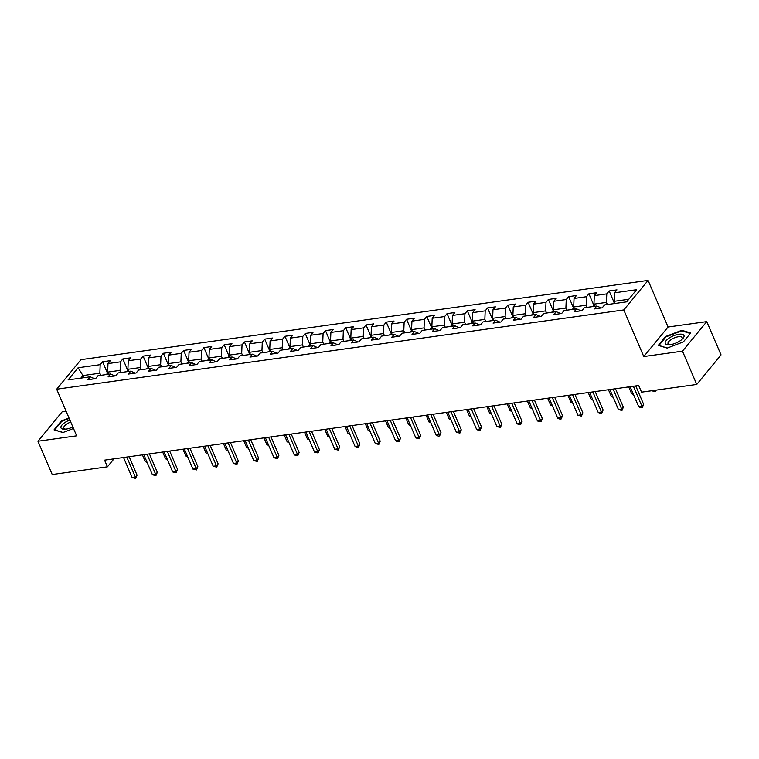 <?xml version="1.0" encoding="UTF-8"?>
<svg xmlns="http://www.w3.org/2000/svg" width="759" height="759" viewBox="0 0 759 759"><rect width="100%" height="100%" fill="white"/><g stroke="black" fill="none" stroke-linecap="round" stroke-linejoin="round"><path stroke-width="1.14" d="M66.08 411.15L62.257 411.691L37.95 441.235L52.219 474.527L107.427 466.813L113.983 458.844M648.091 280.403L80.985 359.662L56.678 389.206L623.784 309.947L648.091 280.403L668.072 327.015L643.765 356.559L682.474 351.151L706.781 321.607L668.072 327.015M706.781 321.607L721.05 354.908L696.743 384.452L682.474 351.151M94.695 378.769L90.207 376.815L87.807 379.737L95.606 378.646L97.996 375.733L110.472 373.988L108.072 376.9L115.861 375.809L118.262 372.897L130.728 371.151L128.337 374.073L136.127 372.982L138.527 370.069L150.994 368.324L148.603 371.236L156.392 370.145L158.792 367.233L171.259 365.487L168.859 368.409L176.657 367.318L179.048 364.405L191.524 362.66L189.124 365.572L196.923 364.481L199.313 361.569L211.789 359.823L209.389 362.745L217.178 361.654L219.579 358.741L232.045 356.996L229.654 359.908L237.444 358.817L239.844 355.905L252.311 354.159L249.91 357.081L257.709 355.99L260.109 353.077L272.576 351.332L270.176 354.244L277.974 353.153L280.365 350.241L292.841 348.495L290.441 351.417L298.23 350.326L300.63 347.413L313.097 345.668L310.706 348.58L318.495 347.489L320.896 344.577L333.362 342.831L330.971 345.753L338.761 344.662L341.161 341.749L353.628 340.004L351.227 342.916L359.026 341.825L361.417 338.912L373.893 337.167L371.493 340.089L379.291 338.998L381.682 336.085L394.158 334.339L391.758 337.252L399.547 336.161L401.947 333.248L414.414 331.503L412.023 334.425L419.812 333.334L422.213 330.421L434.679 328.675L432.279 331.588L440.078 330.497L442.478 327.584L454.945 325.839L452.544 328.761L460.343 327.67L462.734 324.748L475.21 323.011L472.81 325.924L480.599 324.833L482.999 321.92L495.466 320.175L493.075 323.097L500.864 322.006L503.264 319.084L515.731 317.347L513.34 320.26L521.129 319.169L523.53 316.256L535.996 314.511L533.596 317.423L541.395 316.342L543.786 313.42L556.262 311.683L553.861 314.596L561.66 313.505L564.051 310.592L576.527 308.847L574.127 311.759L581.916 310.678L584.316 307.756L596.783 306.019L594.392 308.932L602.181 307.841L604.581 304.928L626.659 301.845L636.649 289.701L614.562 292.794L616.963 289.872L609.164 290.963L614.192 302.68M90.207 376.815L68.12 379.908L78.111 367.764L100.188 364.681L102.588 361.768L107.607 373.485M609.164 290.963L606.773 293.875L594.297 295.621L596.697 292.708L588.908 293.799L586.508 296.712L574.041 298.458L576.432 295.536L568.643 296.627L566.242 299.539L553.776 301.285L556.167 298.372L548.377 299.463L545.977 302.376L533.511 304.122L535.911 301.2L528.112 302.291L525.721 305.203L513.245 306.949L515.646 304.036L507.847 305.127L505.456 308.04L492.98 309.786L495.38 306.864L487.591 307.955L485.191 310.867L472.724 312.613L475.115 309.7L467.326 310.792L464.925 313.704L452.459 315.45L454.859 312.528L447.06 313.619L444.66 316.541L432.194 318.277L434.594 315.364L426.795 316.456L424.404 319.368L411.928 321.114L414.329 318.192L406.539 319.283L404.139 322.205L391.672 323.941L394.063 321.029L386.274 322.12L383.874 325.032L371.407 326.778L373.798 323.865L366.009 324.947L363.608 327.869L351.142 329.605L353.542 326.693L345.743 327.784L343.353 330.696L330.877 332.442L333.277 329.529L325.478 330.611L323.087 333.533L310.611 335.269L313.012 332.357L305.222 333.448L302.822 336.36L290.355 338.106L292.746 335.193L284.957 336.275L282.557 339.197L270.09 340.933L272.49 338.021L264.692 339.112L262.291 342.024L249.825 343.77L252.225 340.857L244.426 341.939L242.036 344.861L229.56 346.597L231.96 343.685L224.171 344.776L221.77 347.688L209.304 349.434L211.695 346.521L203.905 347.603L201.505 350.525L189.038 352.261L191.429 349.349L183.64 350.44L181.24 353.352L168.773 355.098L171.173 352.185L163.375 353.267L160.984 356.189L148.508 357.925L150.908 355.013L143.109 356.104L140.719 359.016L128.243 360.762L130.643 357.85L122.854 358.931L120.453 361.853L107.987 363.589L110.378 360.677L102.588 361.768M696.743 384.452L641.545 392.166L638.689 385.506L104.571 460.153L107.427 466.813M108.556 374.253L107.636 372.109L120.112 370.373L121.023 372.508M114.96 375.942L110.472 373.988M107.987 363.589L107.636 372.109M120.453 361.853L120.112 370.373M128.821 371.426L127.901 369.282L140.377 367.536L141.288 369.68M135.225 373.105L130.728 371.151M128.243 360.762L127.901 369.282M140.719 359.016L140.377 367.536M149.087 368.589L148.166 366.445L160.633 364.709L161.553 366.844M155.491 370.278L150.994 368.324M148.508 357.925L148.166 366.445M160.984 356.189L160.633 364.709M169.342 365.762L168.432 363.618L180.898 361.872L181.818 364.016M175.746 367.441L171.259 365.487M168.773 355.098L168.432 363.618M181.24 353.352L180.898 361.872M189.608 362.925L188.697 360.781L201.163 359.045L202.084 361.18M196.012 364.614L191.524 362.66M189.038 352.261L188.697 360.781M201.505 350.525L201.163 359.045M209.873 360.098L208.953 357.954L221.429 356.208L222.34 358.352M216.277 361.777L211.789 359.823M209.304 349.434L208.953 357.954M221.77 347.688L221.429 356.208M230.138 357.261L229.218 355.117L241.685 353.381L242.605 355.516M236.542 358.95L232.045 356.996M229.56 346.597L229.218 355.117M242.036 344.861L241.685 353.381M250.404 354.434L249.483 352.29L261.95 350.544L262.87 352.688M256.808 356.113L252.311 354.159M249.825 343.77L249.483 352.29M262.291 342.024L261.95 350.544M270.659 351.597L269.749 349.453L282.215 347.717L283.135 349.852M277.063 353.286L272.576 351.332M270.09 340.933L269.749 349.453M282.557 339.197L282.215 347.717M290.925 348.77L290.004 346.626L302.48 344.88L303.391 347.024M297.329 350.449L292.841 348.495M290.355 338.106L290.004 346.626M302.822 336.36L302.48 344.88M311.19 345.933L310.27 343.789L322.746 342.053L323.657 344.188M317.594 347.622L313.097 345.668M310.611 335.269L310.27 343.789M323.087 333.533L322.746 342.053M331.455 343.096L330.535 340.962L343.002 339.216L343.922 341.36M337.859 344.785L333.362 342.831M330.877 332.442L330.535 340.962M343.353 330.696L343.002 339.216M351.711 340.269L350.8 338.125L363.267 336.389L364.187 338.523M358.115 341.958L353.628 340.004M351.142 329.605L350.8 338.125M363.608 327.869L363.267 336.389M371.976 337.432L371.066 335.298L383.532 333.552L384.452 335.696M378.38 339.121L373.893 337.167M371.407 326.778L371.066 335.298M383.874 325.032L383.532 333.552M392.242 334.605L391.321 332.461L403.797 330.725L404.708 332.859M398.646 336.294L394.158 334.339M391.672 323.941L391.321 332.461M404.139 322.205L403.797 330.725M412.507 331.768L411.587 329.634L424.053 327.888L424.974 330.032M418.911 333.457L414.414 331.503M411.928 321.114L411.587 329.634M424.404 319.368L424.053 327.888M432.772 328.941L431.852 326.797L444.319 325.061L445.239 327.195M439.176 330.63L434.679 328.675M432.194 318.277L431.852 326.797M444.66 316.541L444.319 325.061M453.028 326.104L452.117 323.97L464.584 322.224L465.504 324.368M459.432 327.793L454.945 325.839M452.459 315.45L452.117 323.97M464.925 313.704L464.584 322.224M473.293 323.277L472.373 321.133L484.849 319.397L485.76 321.531M479.697 324.966L475.21 323.011M472.724 312.613L472.373 321.133M485.191 310.867L484.849 319.397M493.559 320.44L492.638 318.306L505.114 316.56L506.025 318.704M499.963 322.129L495.466 320.175M492.98 309.786L492.638 318.306M505.456 308.04L505.114 316.56M513.824 317.613L512.904 315.469L525.37 313.733L526.291 315.867M520.228 319.302L515.731 317.347M513.245 306.949L512.904 315.469M525.721 305.203L525.37 313.733M534.08 314.776L533.169 312.642L545.636 310.896L546.556 313.04M540.484 316.465L535.996 314.511M533.511 304.122L533.169 312.642M545.977 302.376L545.636 310.896M554.345 311.949L553.434 309.805L565.901 308.069L566.821 310.203M560.749 313.638L556.262 311.683M553.776 301.285L553.434 309.805M566.242 299.539L565.901 308.069M574.61 309.112L573.69 306.978L586.166 305.232L587.077 307.376M581.014 310.801L576.527 308.847M574.041 298.458L573.69 306.978M586.508 296.712L586.166 305.232M594.876 306.285L593.955 304.141L606.422 302.405L607.342 304.539M601.28 307.964L596.783 306.019M594.297 295.621L593.955 304.141M606.773 293.875L606.422 302.405M615.141 303.448L614.221 301.314L628.765 299.283M614.562 292.794L614.221 301.314M37.95 441.235L76.659 435.827L56.678 389.206M643.765 356.559L623.784 309.947M83.879 377.707L82.959 375.563L80.852 378.124M100.767 375.344L99.846 373.2L82.959 375.563L78.111 367.764M100.188 364.681L99.846 373.2M588.908 293.799L593.927 305.516M568.643 296.627L573.662 308.344M548.377 299.463L553.396 311.181M528.112 302.291L533.141 314.008M507.847 305.127L512.875 316.845M487.591 307.955L492.61 319.672M467.326 310.792L472.345 322.509M447.06 313.619L452.079 325.336M426.795 316.456L431.824 328.173M406.539 319.283L411.558 331M386.274 322.12L391.293 333.837M366.009 324.947L371.028 336.664M345.743 327.784L350.772 339.501M325.478 330.611L330.507 342.328M305.222 333.448L310.241 345.165M284.957 336.275L289.976 347.992M264.692 339.112L269.711 350.829M244.426 341.939L249.455 353.656M224.171 344.776L229.19 356.493M203.905 347.603L208.924 359.32M183.64 350.44L188.659 362.157M163.375 353.267L168.403 364.984M143.109 356.104L148.138 367.821M122.854 358.931L127.873 370.648M681.81 330.298L665.615 336.493L658.3 345.392L667.17 348.096L683.366 341.892L690.69 332.992L681.81 330.298L682.094 330.962M69.022 418.019L61.356 420.951L54.041 429.85L62.912 432.545L73.509 428.484M665.852 337.043L665.615 336.493M61.593 421.492L61.356 420.951M633.376 386.246L641.991 406.35L638.746 406.805L630.131 386.701M635.738 385.923L643.632 404.348L641.991 406.35L642.256 407.611L640.957 407.801L638.746 406.805M643.632 404.348L642.256 407.611M614.771 302.604L612.067 303.885M651.839 390.724L655.083 390.268M656.26 390.107L655.387 391.644L651.877 390.828M655.387 391.644L655.235 390.249M669.429 337.888A10.161 3.814 -23.2 0 0 669.011 344.776A10.161 3.814 -23.2 0 0 679.789 341.038A10.161 3.814 -23.2 0 0 682.322 339.074A10.161 3.814 -23.2 0 0 681.43 334.169A10.161 3.814 -23.2 0 0 669.429 337.888M681.525 339.776A7.694 2.894 -23.2 0 0 682.199 337.641A7.694 2.894 -23.2 0 0 671.212 339.482A7.694 2.894 -23.2 0 0 668.053 343.704A7.694 2.894 -23.2 0 0 670.064 344.69M667.341 348.03L658.916 345.468L666.013 336.844L681.696 330.839L690.301 333.457L683.356 341.901M69.875 419.993A10.161 3.814 -23.2 0 0 61.289 425.989A10.161 3.814 -23.2 0 0 64.752 429.224A10.161 3.814 -23.2 0 0 66.08 429.101A10.161 3.814 -23.2 0 0 72.864 426.966M63.082 432.478L54.657 429.926L61.754 421.302L69.211 418.446M70.758 422.061A7.694 2.894 -23.2 0 0 63.794 428.161A7.694 2.894 -23.2 0 0 65.805 429.139M613.111 389.082L621.725 409.177L618.481 409.632L609.866 389.538M615.473 388.75L623.367 407.185L621.725 409.177L621.991 410.448L618.481 409.632M623.367 407.185L621.991 410.448M592.855 391.91L601.47 412.014L598.215 412.469L589.601 392.365M595.208 391.587L603.111 410.012L601.47 412.014L601.726 413.276L600.426 413.465L598.215 412.469M603.111 410.012L601.726 413.276M594.506 305.431L591.802 306.712M628.718 386.9L631.621 393.665L633.025 393.466M633.471 394.5L631.621 393.665M574.24 308.268L571.536 309.549M608.452 389.728L611.356 396.492L612.769 396.293M613.206 397.327L611.356 396.492M572.59 394.746L581.204 414.841L577.96 415.296L569.345 395.202M574.942 394.414L582.846 412.849L581.204 414.841L581.46 416.112L577.96 415.296M582.846 412.849L581.46 416.112M552.324 397.574L560.939 417.678L557.694 418.133L549.08 398.029M554.677 397.251L562.58 415.676L560.939 417.678L561.195 418.94L559.905 419.129L557.694 418.133M562.58 415.676L561.195 418.94M532.059 400.41L540.674 420.505L537.429 420.96L528.814 400.866M534.421 400.078L542.315 418.513L540.674 420.505L540.939 421.776L537.429 420.96M542.315 418.513L540.939 421.776M553.985 311.095L551.271 312.376M588.197 392.564L591.09 399.329L592.504 399.13M592.95 400.164L591.09 399.329M533.719 313.932L531.006 315.213M567.931 395.392L570.825 402.156L572.239 401.957M572.684 402.991L570.825 402.156M513.454 316.759L510.75 318.04M547.666 398.228L550.569 404.993L551.973 404.794M552.419 405.828L550.569 404.993M493.189 319.596L490.485 320.877M527.401 401.056L530.304 407.82L531.717 407.63M532.154 408.655L530.304 407.82M472.933 322.423L470.219 323.704M507.145 403.892L510.039 410.657L511.452 410.458M511.889 411.492L510.039 410.657M452.668 325.26L449.954 326.541M486.88 406.72L489.773 413.484L491.187 413.294M491.633 414.319L489.773 413.484M432.402 328.087L429.698 329.368M466.614 409.556L469.508 416.321L470.922 416.122M471.367 417.156L469.508 416.321M412.137 330.924L409.433 332.205M446.349 412.384L449.252 419.148L450.656 418.959M451.102 419.983L449.252 419.148M391.872 333.751L389.168 335.032M426.084 415.22L428.987 421.985L430.4 421.786M430.837 422.82L428.987 421.985M371.616 336.588L368.902 337.869M405.828 418.048L408.721 424.812L410.135 424.623M410.581 425.647L408.721 424.812M351.351 339.415L348.637 340.696M385.563 420.884L388.456 427.649L389.87 427.45M390.316 428.484L388.456 427.649M331.085 342.252L328.381 343.533M365.297 423.712L368.2 430.476L369.605 430.287M370.05 431.311L368.2 430.476M310.82 345.079L308.116 346.36M345.032 426.549L347.935 433.313L349.349 433.114M349.785 434.148L347.935 433.313M290.564 347.916L287.851 349.197M324.767 429.376L327.67 436.14L329.083 435.951M329.52 436.975L327.67 436.14M270.299 350.743L267.585 352.024M304.511 432.213L307.404 438.977L308.818 438.778M309.264 439.812L307.404 438.977M250.034 353.58L247.33 354.861M284.245 435.04L287.139 441.804L288.553 441.615M288.999 442.639L287.139 441.804M229.768 356.407L227.064 357.688M263.98 437.877L266.883 444.641L268.288 444.442M268.733 445.476L266.883 444.641M209.503 359.244L206.799 360.525M243.715 440.704L246.618 447.468L248.032 447.279M248.468 448.303L246.618 447.468M511.794 403.238L520.408 423.342L517.164 423.797L508.549 403.693M514.156 402.915L522.059 421.34L520.408 423.342L520.674 424.604L519.374 424.793L517.164 423.797M522.059 421.34L520.674 424.604M491.538 406.074L500.153 426.169L496.898 426.624L488.284 406.53M493.891 405.742L501.794 424.177L500.153 426.169L500.409 427.44L496.898 426.624M501.794 424.177L500.409 427.44M471.273 408.902L479.887 429.006L476.643 429.461L468.028 409.357M473.625 408.579L481.529 427.004L479.887 429.006L480.143 430.268L478.844 430.457L476.643 429.461M481.529 427.004L480.143 430.268M451.007 411.739L459.622 431.833L456.377 432.288L447.763 412.194M453.37 411.406L461.263 429.841L459.622 431.833L459.888 433.104L456.377 432.288M461.263 429.841L459.888 433.104M430.742 414.566L439.357 434.67L436.112 435.125L427.497 415.021M433.104 414.243L440.998 432.668L439.357 434.67L439.622 435.932L438.322 436.121L436.112 435.125M440.998 432.668L439.622 435.932M410.486 417.403L419.101 437.497L415.847 437.952L407.232 417.858M412.839 417.071L420.742 435.505L419.101 437.497L419.357 438.768L415.847 437.952M420.742 435.505L419.357 438.768M390.221 420.23L398.836 440.334L395.591 440.789L386.976 420.685M392.574 419.907L400.477 438.332L398.836 440.334L399.092 441.596L397.792 441.785L395.591 440.789M400.477 438.332L399.092 441.596M369.956 423.067L378.57 443.161L375.326 443.617L366.711 423.522M372.308 422.735L380.212 441.169L378.57 443.161L378.826 444.432L375.326 443.617M380.212 441.169L378.826 444.432M349.69 425.894L358.305 445.998L355.06 446.453L346.446 426.349M352.053 425.571L359.946 443.996L358.305 445.998L358.571 447.26L357.271 447.449L355.06 446.453M359.946 443.996L358.571 447.26M329.425 428.731L338.04 448.825L334.795 449.281L326.18 429.186M331.787 428.399L339.69 446.833L338.04 448.825L338.305 450.096L334.795 449.281M339.69 446.833L338.305 450.096M309.169 431.558L317.784 451.662L314.53 452.117L305.915 432.013M311.522 431.235L319.425 449.66L317.784 451.662L318.04 452.933L314.53 452.117M319.425 449.66L318.04 452.933M288.904 434.395L297.519 454.489L294.274 454.945L285.659 434.85M291.257 434.063L299.16 452.497L297.519 454.489L297.775 455.761L294.274 454.945M299.16 452.497L297.775 455.761M268.639 437.222L277.253 457.326L274.008 457.781L265.394 437.677M271.001 436.899L278.895 455.324L277.253 457.326L277.519 458.597L274.008 457.781M278.895 455.324L277.519 458.597M248.373 440.059L256.988 460.153L253.743 460.609L245.129 440.514M250.736 439.727L258.629 458.161L256.988 460.153L257.254 461.425L253.743 460.609M258.629 458.161L257.254 461.425M228.117 442.886L236.732 462.99L233.478 463.445L224.863 443.341M230.47 442.563L238.373 460.988L236.732 462.99L236.988 464.261L233.478 463.445M238.373 460.988L236.988 464.261M207.852 445.723L216.467 465.817L213.213 466.273L204.607 446.178M210.205 445.391L218.108 463.825L216.467 465.817L216.723 467.089L213.213 466.273M218.108 463.825L216.723 467.089M189.247 362.071L186.534 363.352M223.459 443.541L226.353 450.305L227.766 450.106M228.212 451.14L226.353 450.305M187.587 448.55L196.202 468.654L192.957 469.109L184.342 449.005M189.94 448.227L197.843 466.652L196.202 468.654L196.458 469.925L192.957 469.109M197.843 466.652L196.458 469.925M168.982 364.908L166.268 366.189M203.194 446.368L206.087 453.132L207.501 452.943M207.947 453.967L206.087 453.132M167.322 451.387L175.936 471.481L172.691 471.937L164.077 451.842M169.684 451.055L177.578 469.489L175.936 471.481L176.202 472.753L172.691 471.937M177.578 469.489L176.202 472.753M148.717 367.736L146.013 369.016M182.928 449.205L185.832 455.969L187.236 455.77M187.682 456.804L185.832 455.969M147.056 454.214L155.671 474.318L152.426 474.773L143.812 454.669M149.419 453.891L157.322 472.316L155.671 474.318L155.937 475.589L152.426 474.773M157.322 472.316L155.937 475.589M128.451 370.572L125.747 371.853M162.663 452.032L165.566 458.797L166.98 458.607M167.416 459.631L165.566 458.797M126.8 457.051L135.415 477.145L132.161 477.601L123.546 457.506M129.153 456.719L137.056 475.153L135.415 477.145L135.671 478.417L132.161 477.601M137.056 475.153L135.671 478.417M108.195 373.4L105.482 374.68M142.398 454.869L145.301 461.633L146.715 461.434M147.151 462.468L145.301 461.633"/></g></svg>
